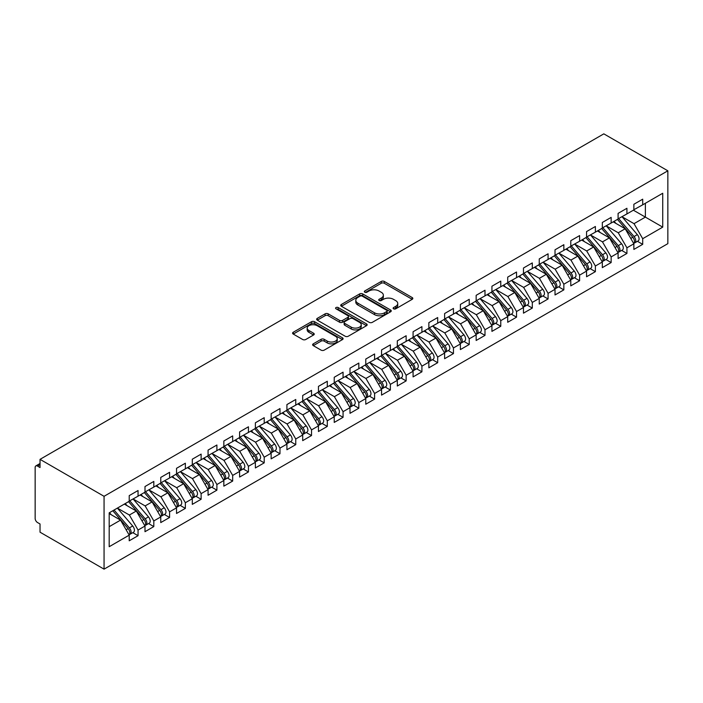 <?xml version="1.0" encoding="UTF-8"?>
<svg xmlns="http://www.w3.org/2000/svg" width="703" height="703" viewBox="0 0 703 703"><rect width="100%" height="100%" fill="white"/><g stroke="black" fill="none" stroke-linecap="round" stroke-linejoin="round"><path stroke-width="1.05" d="M393.575 308.828A1.529 0.888 0 0 0 395.736 308.828L412.186 299.329A2.188 1.265 0 0 0 412.828 298.432A2.188 1.265 0 0 0 412.186 297.545L384.321 281.455A2.188 1.265 0 0 0 381.228 281.455L364.778 290.954A1.529 0.888 0 0 0 364.33 291.578A1.529 0.888 0 0 0 364.778 292.202A1.529 0.888 0 0 0 366.948 292.202L369.075 290.972A7.004 4.042 0 0 1 378.979 290.972L381.307 292.316A7.004 4.042 0 0 1 383.355 295.172A7.004 4.042 0 0 1 381.307 298.037L379.172 299.258A1.529 0.888 0 0 0 378.724 299.891A1.529 0.888 0 0 0 379.172 300.515A1.529 0.888 0 0 0 381.342 300.515L383.469 299.285A7.004 4.042 0 0 1 393.381 299.285L395.701 300.62A7.004 4.042 0 0 1 397.749 303.485A7.004 4.042 0 0 1 395.701 306.341L393.575 307.571A1.529 0.888 0 0 0 393.126 308.195A1.529 0.888 0 0 0 393.575 308.828L393.575 307.571M313.274 343.837A2.188 1.265 0 0 0 312.633 344.725A2.188 1.265 0 0 0 313.274 345.621L321.086 350.138A2.188 1.265 0 0 0 324.188 350.138L342.449 339.593A2.188 1.265 0 0 0 343.09 338.697A2.188 1.265 0 0 0 342.449 337.8L314.584 321.719A2.188 1.265 0 0 0 311.491 321.719L293.23 332.264A2.188 1.265 0 0 0 292.589 333.152A2.188 1.265 0 0 0 293.23 334.048L302.668 339.496A2.188 1.265 0 0 0 305.761 339.496L313.582 334.988A2.188 1.265 0 0 0 314.223 334.092A2.188 1.265 0 0 0 313.582 333.196L308.898 330.498A5.852 3.383 0 0 1 307.185 328.108A5.852 3.383 0 0 1 310.796 324.979A5.852 3.383 0 0 1 317.185 325.717L335.524 336.306A5.852 3.383 0 0 1 337.238 338.697A5.852 3.383 0 0 1 333.626 341.816A5.852 3.383 0 0 1 327.246 341.087L324.188 339.321A2.188 1.265 0 0 0 321.086 339.321L313.274 343.837L313.274 345.621M603.824 133.851L667.85 170.811L104.062 496.309L40.036 459.349L603.824 133.851M369.233 322.343A2.188 1.265 0 0 0 372.326 322.343L390.596 311.798A2.188 1.265 0 0 0 391.237 310.902A2.188 1.265 0 0 0 390.596 310.005L362.73 293.924A2.188 1.265 0 0 0 359.637 293.924L341.368 304.469A2.188 1.265 0 0 0 340.727 305.357A2.188 1.265 0 0 0 341.368 306.253L369.233 322.343M336.64 309.153A1.529 0.888 0 0 1 338.196 309.373L338.196 307.554L366.518 323.907A2.188 1.265 0 0 1 367.159 324.795A2.188 1.265 0 0 1 366.518 325.691L348.257 336.236A2.188 1.265 0 0 1 345.155 336.236L317.299 320.155L325.111 315.673L325.111 313.854L317.299 318.362A2.188 1.265 0 0 0 316.658 319.259A2.188 1.265 0 0 0 317.299 320.155L317.299 318.362M325.111 315.673A2.188 1.265 0 0 1 328.213 315.673L328.213 313.854A2.188 1.265 0 0 0 325.111 313.854M328.213 313.854L339.514 320.375A2.188 1.265 0 0 0 342.607 320.375L347.792 317.378A2.188 1.265 0 0 0 348.433 316.491A2.188 1.265 0 0 0 347.792 315.594L336.025 308.802A1.529 0.888 0 0 1 335.577 308.178A1.529 0.888 0 0 1 336.526 307.36A1.529 0.888 0 0 1 338.196 307.554M40.036 459.349L40.036 467.539L37.514 466.08A3.348 1.933 -120 0 0 35.844 465.922A3.348 1.933 -120 0 0 35.15 467.451L35.15 518.436A3.348 1.933 -120 0 0 37.514 522.531L40.036 523.99L40.036 532.189L104.062 569.149L104.062 496.309M104.062 569.149L667.85 243.651L667.85 170.811M633.394 210.197L662.727 227.131L662.727 193.255L642.7 204.819L642.7 199.177L633.869 204.274L633.869 209.916L626.927 213.923L626.927 208.281L618.095 213.378L618.095 219.028L611.153 223.027L611.153 217.385L602.322 222.482L602.322 228.132L595.388 232.139L595.388 226.489L586.557 231.586L586.557 237.236L579.615 241.243L579.615 235.593L570.783 240.69L570.783 246.34L563.85 250.347L563.85 244.697L555.019 249.802L555.019 255.444L548.076 259.451L548.076 253.801L539.245 258.906L539.245 264.548L532.303 268.555L532.303 262.913L523.471 268.01L523.471 273.652L516.538 277.659L516.538 272.017L507.707 277.114L507.707 282.755L500.764 286.762L500.764 281.121L491.933 286.218L491.933 291.859L484.991 295.866L484.991 290.225L476.159 295.322L476.159 300.972L469.226 304.97L469.226 299.329L460.395 304.425L460.395 310.076L453.453 314.083L453.453 308.432L444.621 313.529L444.621 319.18L437.688 323.187L437.688 317.536L428.856 322.633L428.856 328.283L421.914 332.291L421.914 326.64L413.083 331.746L413.083 337.387L406.141 341.394L406.141 335.744L397.309 340.85L397.309 346.491L390.376 350.498L390.376 344.857L381.544 349.953L381.544 355.595L374.602 359.602L374.602 353.961L365.771 359.057L365.771 364.699L358.829 368.706L358.829 363.064L350.006 368.161L350.006 373.803L343.064 377.81L343.064 372.168L334.233 377.265L334.233 382.915L327.29 386.914L327.29 381.272L318.459 386.369L318.459 392.019L311.526 396.026L311.526 390.376L302.694 395.473L302.694 401.123L295.752 405.13L295.752 399.48L286.921 404.577L286.921 410.227L279.979 414.234L279.979 408.584L271.147 413.689L271.147 419.331L264.214 423.338L264.214 417.687L255.382 422.793L255.382 428.435L248.44 432.442L248.44 426.8L239.609 431.897L239.609 437.538L232.675 441.546L232.675 435.904L223.844 441.001L223.844 446.642L216.902 450.649L216.902 445.008L208.07 450.105L208.07 455.746L201.128 459.753L201.128 454.112L192.297 459.208L192.297 464.859L185.364 468.857L185.364 463.215L176.532 468.312L176.532 473.963L169.59 477.97L169.59 472.319L160.759 477.416L160.759 483.066L153.816 487.074L153.816 481.423L144.994 486.529L144.994 492.17L138.052 496.177L138.052 490.527L129.22 495.633L129.22 501.274L109.193 512.839L109.193 546.706L129.22 535.141L120.547 520.123L109.193 513.568M662.727 227.131L642.7 238.695L634.027 223.668L622.041 216.752L637.349 234.626L634.036 236.542A4.464 2.575 60 0 1 635.758 240.778A4.464 2.575 60 0 1 634.835 242.825A4.464 2.575 60 0 1 634.115 243.027M637.454 241.314L642.7 244.336L642.7 238.695M642.7 244.336L633.869 249.433L633.869 243.792L626.927 247.799L618.253 232.772L606.267 225.856M621.68 250.417L626.927 253.44L626.927 247.799M626.927 253.44L618.095 258.537L618.095 252.895L611.153 256.903L602.48 241.876L590.494 234.96L605.81 252.843L602.497 254.75A4.464 2.575 60 0 1 604.22 258.994A4.464 2.575 60 0 1 603.297 261.033A4.464 2.575 60 0 1 602.568 261.244M605.916 259.521L611.153 262.544L611.153 256.903M611.153 262.544L602.322 267.641L602.322 261.999L595.388 266.006L586.715 250.98L574.729 244.064M590.142 268.625L595.388 271.648L595.388 266.006M595.388 271.648L586.557 276.754L586.557 271.103L579.615 275.11L570.941 260.084L558.955 253.168M574.377 277.729L579.615 280.752L579.615 275.11M579.615 280.752L570.783 285.857L570.783 280.207L563.85 284.214L555.168 269.196L543.191 262.272M558.604 286.833L563.85 289.864L563.85 284.214M563.85 289.864L555.019 294.961L555.019 289.311L548.076 293.318L539.403 278.3L527.417 271.376M542.83 295.937L548.076 298.968L548.076 293.318M548.076 298.968L539.245 304.065L539.245 298.415L532.303 302.422L523.63 287.404L511.643 280.479M527.065 305.04L532.303 308.072L532.303 302.422M532.303 308.072L523.471 313.169L523.471 307.527L516.538 311.526L507.865 296.508L495.879 289.583M511.292 314.153L516.538 317.176L516.538 311.526M516.538 317.176L507.707 322.273L507.707 316.631L500.764 320.638L492.091 305.612L480.105 298.696L495.413 316.57L492.1 318.485A4.464 2.575 60 0 1 493.822 322.721A4.464 2.575 60 0 1 492.9 324.768A4.464 2.575 60 0 1 492.179 324.971M495.527 323.257L500.764 326.28L500.764 320.638M500.764 326.28L491.933 331.377L491.933 325.735L484.991 329.742L476.318 314.716L464.332 307.8M479.754 332.361L484.991 335.384L484.991 329.742M484.991 335.384L476.159 340.48L476.159 334.839L469.226 338.846L460.553 323.819L448.567 316.904L463.875 334.786L460.562 336.693A4.464 2.575 60 0 1 462.284 340.937A4.464 2.575 60 0 1 461.361 342.976A4.464 2.575 60 0 1 460.641 343.187M463.98 341.465L469.226 344.488L469.226 338.846M469.226 344.488L460.395 349.584L460.395 343.943L453.453 347.95L444.779 332.923L432.793 326.007L448.101 343.89L444.797 345.797A4.464 2.575 60 0 1 446.519 350.041A4.464 2.575 60 0 1 445.588 352.08A4.464 2.575 60 0 1 444.867 352.291M448.215 350.569L453.453 353.591L453.453 347.95M453.453 353.591L444.621 358.697L444.621 353.047L437.688 357.054L429.015 342.027L417.028 335.111L432.336 352.994L429.023 354.901A4.464 2.575 60 0 1 430.746 359.145A4.464 2.575 60 0 1 429.823 361.184A4.464 2.575 60 0 1 429.102 361.395M432.442 359.672L437.688 362.695L437.688 357.054M437.688 362.695L428.856 367.801L428.856 362.15L421.914 366.158L413.241 351.14L401.255 344.215L416.563 362.098L413.25 364.013A4.464 2.575 60 0 1 414.972 368.249A4.464 2.575 60 0 1 414.049 370.288A4.464 2.575 60 0 1 413.329 370.499M416.668 368.776L421.914 371.808L421.914 366.158M421.914 371.808L413.083 376.905L413.083 371.254L406.141 375.261L397.467 360.244L385.481 353.319M400.903 377.88L406.141 380.912L406.141 375.261M406.141 380.912L397.309 386.009L397.309 380.367L390.376 384.365L381.703 369.347L369.716 362.423M385.13 386.984L390.376 390.016L390.376 384.365M390.376 390.016L381.544 395.112L381.544 389.471L374.602 393.478L365.929 378.451L353.943 371.527M369.365 396.097L374.602 399.119L374.602 393.478M374.602 399.119L365.771 404.216L365.771 398.575L358.829 402.582L350.156 387.555L338.178 380.639M353.591 405.2L358.829 408.223L358.829 402.582M358.829 408.223L350.006 413.32L350.006 407.678L343.064 411.686L334.391 396.659L322.405 389.743M337.818 414.304L343.064 417.327L343.064 411.686M343.064 417.327L334.233 422.424L334.233 416.782L327.29 420.789L318.617 405.763L306.631 398.847M322.053 423.408L327.29 426.431L327.29 420.789M327.29 426.431L318.459 431.528L318.459 425.886L311.526 429.893L302.852 414.867L290.866 407.951M306.28 432.512L311.526 435.535L311.526 429.893M311.526 435.535L302.694 440.64L302.694 434.99L295.752 438.997L287.079 423.971L275.093 417.055L290.401 434.937L287.088 436.853A4.464 2.575 60 0 1 288.81 441.089A4.464 2.575 60 0 1 287.887 443.127A4.464 2.575 60 0 1 287.167 443.338M290.515 441.616L295.752 444.639L295.752 438.997M295.752 444.639L286.921 449.744L286.921 444.094L279.979 448.101L271.305 433.083L259.319 426.159L274.636 444.041L271.323 445.957A4.464 2.575 60 0 1 273.045 450.192A4.464 2.575 60 0 1 272.123 452.231A4.464 2.575 60 0 1 271.402 452.442M274.741 450.72L279.979 453.751L279.979 448.101M279.979 453.751L271.147 458.848L271.147 453.198L264.214 457.205L255.541 442.187L243.554 435.262M258.968 459.824L264.214 462.855L264.214 457.205M264.214 462.855L255.382 467.952L255.382 462.31L248.44 466.309L239.767 451.291L227.781 444.366L243.089 462.249L239.785 464.165A4.464 2.575 60 0 1 241.507 468.4A4.464 2.575 60 0 1 240.575 470.448A4.464 2.575 60 0 1 239.855 470.65M243.203 468.927L248.44 471.959L248.44 466.309M248.44 471.959L239.609 477.056L239.609 471.414L232.675 475.421L224.002 460.395L212.016 453.47L227.324 471.353L224.011 473.268A4.464 2.575 60 0 1 225.733 477.504A4.464 2.575 60 0 1 224.811 479.551A4.464 2.575 60 0 1 224.09 479.754M227.429 478.04L232.675 481.063L232.675 475.421M232.675 481.063L223.844 486.16L223.844 480.518L216.902 484.525L208.229 469.499L196.242 462.583L211.55 480.457L208.237 482.372A4.464 2.575 60 0 1 209.96 486.608A4.464 2.575 60 0 1 209.037 488.655A4.464 2.575 60 0 1 208.316 488.857M211.656 487.144L216.902 490.167L216.902 484.525M216.902 490.167L208.07 495.264L208.07 489.622L201.128 493.629L192.455 478.602L180.469 471.687M195.891 496.248L201.128 499.271L201.128 493.629M201.128 499.271L192.297 504.367L192.297 498.726L185.364 502.733L176.69 487.706L164.704 480.79M180.117 505.352L185.364 508.374L185.364 502.733M185.364 508.374L176.532 513.471L176.532 507.83L169.59 511.837L160.917 496.81L148.931 489.894M164.353 514.455L169.59 517.478L169.59 511.837M169.59 517.478L160.759 522.584L160.759 516.933L153.816 520.941L145.143 505.914L133.166 498.998M148.579 523.559L153.816 526.582L153.816 520.941M153.816 526.582L144.994 531.688L144.994 526.037L138.052 530.044L129.378 515.027L117.392 508.102M132.805 532.663L138.052 535.695L138.052 530.044M138.052 535.695L129.22 540.792L129.22 535.141M129.22 501.09L138.052 496.177M109.193 526.679L120.547 520.123M144.994 491.986L153.816 487.074M129.378 515.027L136.312 511.019L124.334 504.095M144.994 526.037L136.312 511.019M160.759 482.882L169.59 477.97M145.143 505.914L152.085 501.916L140.099 494.991M160.759 516.933L152.085 501.916M176.532 473.778L185.364 468.857M160.917 496.81L167.859 492.803L155.873 485.887M176.532 507.83L167.859 492.803M192.297 464.674L201.128 459.753M176.69 487.706L183.624 483.699L171.637 476.783M192.297 498.726L183.624 483.699M208.07 455.57L216.902 450.649M192.455 478.602L199.397 474.595L187.411 467.68M208.07 489.622L199.397 474.595M223.844 446.467L232.675 441.546M208.229 469.499L215.171 465.491L203.185 458.576M223.844 480.518L215.171 465.491M239.609 437.363L248.44 432.442M224.002 460.395L230.936 456.388L218.949 449.472M239.609 471.414L230.936 456.388M255.382 428.25L264.214 423.338M239.767 451.291L246.709 447.284L234.723 440.359M255.382 462.31L246.709 447.284M271.147 419.146L279.979 414.234M255.541 442.187L262.474 438.18L250.488 431.255M271.147 453.198L262.474 438.18M286.921 410.042L295.752 405.13M271.305 433.083L278.247 429.076L266.261 422.151M286.921 444.094L278.247 429.076M302.694 400.938L311.526 396.026M287.079 423.971L294.021 419.972L282.035 413.048M302.694 434.99L294.021 419.972M318.459 391.835L327.29 386.914M302.852 414.867L309.786 410.86L297.8 403.944M318.459 425.886L309.786 410.86M334.233 382.731L343.064 377.81M318.617 405.763L325.559 401.756L313.573 394.84M334.233 416.782L325.559 401.756M350.006 373.627L358.829 368.706M334.391 396.659L341.324 392.652L329.347 385.736M350.006 407.678L341.324 392.652M365.771 364.523L374.602 359.602M350.156 387.555L357.098 383.548L345.111 376.632M365.771 398.575L357.098 383.548M381.544 355.419L390.376 350.498M365.929 378.451L372.871 374.444L360.885 367.528M381.544 389.471L372.871 374.444M397.309 346.307L406.141 341.394M381.703 369.347L388.636 365.34L376.65 358.416M397.309 380.367L388.636 365.34M413.083 337.203L421.914 332.291M397.467 360.244L404.41 356.236L392.423 349.312M413.083 371.254L404.41 356.236M428.856 328.099L437.688 323.187M413.241 351.14L420.183 347.133L408.197 340.208M428.856 362.15L420.183 347.133M444.621 318.995L453.453 314.083M429.015 342.027L435.948 338.029L423.962 331.104M444.621 353.047L435.948 338.029M460.395 309.891L469.226 304.97M444.779 332.923L451.721 328.916L439.735 322M460.395 343.943L451.721 328.916M476.159 300.787L484.991 295.866M460.553 323.819L467.486 319.812L455.5 312.897M476.159 334.839L467.486 319.812M491.933 291.683L500.764 286.762M476.318 314.716L483.26 310.708L471.274 303.793M491.933 325.735L483.26 310.708M507.707 282.58L516.538 277.659M492.091 305.612L499.033 301.605L487.047 294.689M507.707 316.631L499.033 301.605M523.471 273.476L532.303 268.555M507.865 296.508L514.798 292.501L502.812 285.585M523.471 307.527L514.798 292.501M539.245 264.363L548.076 259.451M523.63 287.404L530.572 283.397L518.586 276.472M539.245 298.415L530.572 283.397M555.019 255.259L563.85 250.347M539.403 278.3L546.336 274.293L534.359 267.368M555.019 289.311L546.336 274.293M570.783 246.155L579.615 241.243M555.168 269.196L562.11 265.189L550.124 258.265M570.783 280.207L562.11 265.189M586.557 237.052L595.388 232.139M570.941 260.084L577.884 256.085L565.897 249.161M586.557 271.103L577.884 256.085M602.322 227.948L611.153 223.027M586.715 250.98L593.648 246.973L581.662 240.057M602.322 261.999L593.648 246.973M618.095 218.844L626.927 213.923M602.48 241.876L609.422 237.869L597.436 230.953M618.095 252.895L609.422 237.869M633.869 209.74L642.7 204.819M634.027 223.668L645.38 217.113L645.38 203.272L662.727 193.255M618.253 232.772L625.195 228.765L613.209 221.849M633.869 243.792L625.195 228.765M394.181 309.039L395.701 308.169A7.004 4.042 0 0 0 397.749 305.304L397.749 303.485M383.355 295.172L383.355 296.991A7.004 4.042 0 0 1 381.307 299.856L379.787 300.726M412.186 297.545L412.186 299.329L384.321 283.274A2.188 1.265 0 0 0 381.228 283.274L365.393 292.422M390.56 311.816L362.73 295.743A2.188 1.265 0 0 0 359.637 295.743L341.394 306.271M386.72 311.526A1.529 0.888 0 0 0 387.168 310.902A1.529 0.888 0 0 0 386.72 310.278L362.265 296.156A1.529 0.888 0 0 0 360.094 296.156L357.853 297.448A7.004 4.042 0 0 0 355.797 300.313A7.004 4.042 0 0 0 357.853 303.169L374.567 312.826A7.004 4.042 0 0 0 384.479 312.826L386.72 311.526L386.72 313.345A1.529 0.888 0 0 0 387.168 312.721L387.168 310.902M355.797 300.313L355.797 302.132A7.004 4.042 0 0 0 357.853 304.997L357.853 303.169M386.72 313.345L384.479 314.645A7.004 4.042 0 0 1 374.567 314.645L357.853 304.997M328.213 315.673L339.514 322.194A2.188 1.265 0 0 0 342.607 322.194L347.792 319.206A2.188 1.265 0 0 0 348.433 318.31L348.433 316.491M338.196 309.373L366.491 325.709M351.236 327.141A5.852 3.383 0 0 0 357.616 327.879A5.852 3.383 0 0 0 361.237 324.751A5.852 3.383 0 0 0 359.514 322.361L353.055 318.635A2.188 1.265 0 0 0 349.962 318.635L344.769 321.623A2.188 1.265 0 0 0 344.127 322.519A2.188 1.265 0 0 0 344.769 323.415L351.236 327.141L351.236 328.969A5.852 3.383 0 0 0 357.616 329.698A5.852 3.383 0 0 0 361.237 326.579L361.237 324.751M344.127 322.519L344.127 324.338A2.188 1.265 0 0 0 344.769 325.234L344.769 323.415M351.236 328.969L344.769 325.234M337.238 338.697L337.238 340.516A5.852 3.383 0 0 1 333.626 343.644A5.852 3.383 0 0 1 327.246 342.906L324.188 341.14A2.188 1.265 0 0 0 321.086 341.14L313.301 345.639M307.185 328.108L307.185 329.927A5.852 3.383 0 0 0 308.898 332.317L308.898 330.498M313.556 335.006L308.898 332.317M342.423 339.611L314.584 323.538A2.188 1.265 0 0 0 311.491 323.538L293.256 334.066L293.23 332.264M634.835 242.825L638.148 240.909A4.464 2.575 -120 0 0 639.071 238.871A4.464 2.575 -120 0 0 637.349 234.626M617.445 219.398L632.77 237.271A4.464 2.575 60 0 1 634.493 241.507A4.464 2.575 60 0 1 633.684 243.475M615.951 223.431L614.132 221.313M618.702 218.668L634.036 236.542M602.937 227.781L618.262 245.646A4.464 2.575 60 0 1 619.984 249.89A4.464 2.575 60 0 1 619.062 251.929L622.375 250.013A4.464 2.575 -120 0 0 623.297 247.974A4.464 2.575 -120 0 0 621.575 243.739L606.25 225.865M619.062 251.929A4.464 2.575 60 0 1 618.341 252.131M601.671 228.501L617.006 246.375A4.464 2.575 60 0 1 618.728 250.611A4.464 2.575 60 0 1 617.919 252.588M600.177 232.535L598.358 230.417M603.297 261.033L606.601 259.117A4.464 2.575 -120 0 0 607.533 257.078A4.464 2.575 -120 0 0 605.81 252.843M585.907 237.614L601.232 255.479A4.464 2.575 60 0 1 602.954 259.723A4.464 2.575 60 0 1 602.146 261.692M584.413 241.639L582.594 239.521M587.163 236.885L602.497 254.75M571.398 245.988L586.724 263.853A4.464 2.575 60 0 1 588.446 268.098A4.464 2.575 60 0 1 587.523 270.137L590.836 268.23A4.464 2.575 -120 0 0 591.759 266.182A4.464 2.575 -120 0 0 590.037 261.947L574.702 244.073M587.523 270.137A4.464 2.575 60 0 1 586.803 270.347M570.133 246.718L585.467 264.583A4.464 2.575 60 0 1 587.19 268.827A4.464 2.575 60 0 1 586.372 270.796M568.639 250.743L566.82 248.625M555.625 255.092L570.959 272.957A4.464 2.575 60 0 1 572.673 277.202A4.464 2.575 60 0 1 571.75 279.24L575.063 277.334A4.464 2.575 -120 0 0 575.985 275.286A4.464 2.575 -120 0 0 574.263 271.05L558.938 253.177M571.75 279.24A4.464 2.575 60 0 1 571.029 279.451M554.359 255.822L569.694 273.687A4.464 2.575 60 0 1 571.416 277.931A4.464 2.575 60 0 1 570.608 279.899M552.866 259.846L551.055 257.729M539.851 264.196L555.185 282.07A4.464 2.575 60 0 1 556.908 286.306A4.464 2.575 60 0 1 555.985 288.344L559.298 286.437A4.464 2.575 -120 0 0 560.221 284.39A4.464 2.575 -120 0 0 558.498 280.154L543.164 262.281M555.985 288.344A4.464 2.575 60 0 1 555.265 288.555M538.595 264.926L553.92 282.791A4.464 2.575 60 0 1 555.642 287.035A4.464 2.575 60 0 1 554.834 289.003M537.101 268.959L535.282 266.832M524.087 273.3L539.412 291.174A4.464 2.575 60 0 1 541.134 295.409A4.464 2.575 60 0 1 540.212 297.448L543.524 295.541A4.464 2.575 -120 0 0 544.447 293.502A4.464 2.575 -120 0 0 542.725 289.258L527.399 271.393M540.212 297.448A4.464 2.575 60 0 1 539.491 297.659M522.821 274.029L538.155 291.903A4.464 2.575 60 0 1 539.878 296.139A4.464 2.575 60 0 1 539.06 298.107M521.327 278.063L519.508 275.945M508.313 282.404L523.647 300.278A4.464 2.575 60 0 1 525.369 304.513A4.464 2.575 60 0 1 524.447 306.561L527.751 304.645A4.464 2.575 -120 0 0 528.682 302.606A4.464 2.575 -120 0 0 526.96 298.362L511.626 280.497M524.447 306.561A4.464 2.575 60 0 1 523.717 306.763M507.056 283.133L522.382 301.007A4.464 2.575 60 0 1 524.104 305.243A4.464 2.575 60 0 1 523.296 307.211M505.562 287.167L503.743 285.049M492.548 291.508L507.874 309.382A4.464 2.575 60 0 1 509.596 313.617A4.464 2.575 60 0 1 508.673 315.665L511.986 313.749A4.464 2.575 -120 0 0 512.909 311.71A4.464 2.575 -120 0 0 511.186 307.466L495.852 289.601M508.673 315.665A4.464 2.575 60 0 1 507.953 315.867M491.283 292.237L506.608 310.111A4.464 2.575 60 0 1 508.331 314.346A4.464 2.575 60 0 1 507.522 316.315M489.789 296.271L487.97 294.153M492.9 324.768L496.213 322.853A4.464 2.575 -120 0 0 497.135 320.814A4.464 2.575 -120 0 0 495.413 316.57M475.509 301.341L490.843 319.215A4.464 2.575 60 0 1 492.566 323.45A4.464 2.575 60 0 1 491.757 325.419M474.015 305.374L472.196 303.257M476.775 300.612L492.1 318.485M461.001 309.724L476.335 327.589A4.464 2.575 60 0 1 478.058 331.834A4.464 2.575 60 0 1 477.135 333.872L480.448 331.957A4.464 2.575 -120 0 0 481.37 329.918A4.464 2.575 -120 0 0 479.648 325.682L464.314 307.809M477.135 333.872A4.464 2.575 60 0 1 476.414 334.074M459.744 310.445L475.07 328.319A4.464 2.575 60 0 1 476.792 332.554A4.464 2.575 60 0 1 475.984 334.531M458.251 314.478L456.432 312.36M461.361 342.976L464.674 341.06A4.464 2.575 -120 0 0 465.597 339.022A4.464 2.575 -120 0 0 463.875 334.786M443.971 319.557L459.305 337.422A4.464 2.575 60 0 1 461.027 341.667A4.464 2.575 60 0 1 460.21 343.635M442.477 323.582L440.658 321.464M445.236 318.828L460.562 336.693M445.588 352.08L448.901 350.173A4.464 2.575 -120 0 0 449.823 348.126A4.464 2.575 -120 0 0 448.101 343.89M428.197 328.661L443.531 346.526A4.464 2.575 60 0 1 445.254 350.771A4.464 2.575 60 0 1 444.445 352.739M426.703 332.686L424.893 330.568M429.463 327.932L444.797 345.797M429.823 361.184L433.136 359.277A4.464 2.575 -120 0 0 434.059 357.229A4.464 2.575 -120 0 0 432.336 352.994M412.433 337.765L427.758 355.63A4.464 2.575 60 0 1 429.48 359.874A4.464 2.575 60 0 1 428.672 361.843M410.939 341.79L409.12 339.672M413.689 337.036L429.023 354.901M414.049 370.288L417.362 368.381A4.464 2.575 -120 0 0 418.285 366.333A4.464 2.575 -120 0 0 416.563 362.098M396.659 346.869L411.993 364.734A4.464 2.575 60 0 1 413.716 368.978A4.464 2.575 60 0 1 412.907 370.947M395.165 350.902L393.346 348.776M397.924 346.14L413.25 364.013M382.151 355.243L397.485 373.117A4.464 2.575 60 0 1 399.207 377.353A4.464 2.575 60 0 1 398.285 379.4L401.589 377.485A4.464 2.575 -120 0 0 402.52 375.446A4.464 2.575 -120 0 0 400.798 371.202L385.464 353.337M398.285 379.4A4.464 2.575 60 0 1 397.555 379.602M380.894 355.973L396.22 373.847A4.464 2.575 60 0 1 397.942 378.082A4.464 2.575 60 0 1 397.133 380.051M379.4 360.006L377.581 357.889M366.386 364.347L381.711 382.221A4.464 2.575 60 0 1 383.434 386.457A4.464 2.575 60 0 1 382.511 388.504L385.824 386.588A4.464 2.575 -120 0 0 386.747 384.55A4.464 2.575 -120 0 0 385.024 380.305L369.69 362.44M382.511 388.504A4.464 2.575 60 0 1 381.791 388.706M365.121 365.077L380.455 382.95A4.464 2.575 60 0 1 382.177 387.186A4.464 2.575 60 0 1 381.36 389.154M363.627 369.11L361.808 366.992M350.612 373.451L365.947 391.325A4.464 2.575 60 0 1 367.66 395.561A4.464 2.575 60 0 1 366.738 397.608L370.05 395.692A4.464 2.575 -120 0 0 370.973 393.654A4.464 2.575 -120 0 0 369.251 389.409L353.925 371.544M366.738 397.608A4.464 2.575 60 0 1 366.017 397.81M349.347 374.181L364.681 392.054A4.464 2.575 60 0 1 366.404 396.29A4.464 2.575 60 0 1 365.595 398.258M347.853 378.214L346.043 376.096M334.839 382.555L350.173 400.429A4.464 2.575 60 0 1 351.895 404.664A4.464 2.575 60 0 1 350.973 406.712L354.286 404.796A4.464 2.575 -120 0 0 355.208 402.757A4.464 2.575 -120 0 0 353.486 398.513L338.152 380.648M350.973 406.712A4.464 2.575 60 0 1 350.252 406.914M333.582 383.284L348.908 401.158A4.464 2.575 60 0 1 350.63 405.394A4.464 2.575 60 0 1 349.822 407.362M332.088 387.318L330.269 385.2M319.074 391.668L334.4 409.533A4.464 2.575 60 0 1 336.122 413.777A4.464 2.575 60 0 1 335.199 415.816L338.512 413.9A4.464 2.575 -120 0 0 339.435 411.861A4.464 2.575 -120 0 0 337.712 407.626L322.387 389.752M335.199 415.816A4.464 2.575 60 0 1 334.479 416.018M317.809 392.388L333.143 410.262A4.464 2.575 60 0 1 334.865 414.498A4.464 2.575 60 0 1 334.048 416.475M316.315 396.422L314.496 394.304M303.301 400.772L318.635 418.637A4.464 2.575 60 0 1 320.357 422.881A4.464 2.575 60 0 1 319.434 424.92L322.739 423.004A4.464 2.575 -120 0 0 323.67 420.965A4.464 2.575 -120 0 0 321.948 416.73L306.613 398.856M319.434 424.92A4.464 2.575 60 0 1 318.705 425.13M302.044 401.501L317.369 419.366A4.464 2.575 60 0 1 319.092 423.61A4.464 2.575 60 0 1 318.283 425.579M300.55 405.526L298.731 403.408M287.536 409.875L302.861 427.74A4.464 2.575 60 0 1 304.584 431.985A4.464 2.575 60 0 1 303.661 434.023L306.974 432.117A4.464 2.575 -120 0 0 307.896 430.069A4.464 2.575 -120 0 0 306.174 425.833L290.84 407.96M303.661 434.023A4.464 2.575 60 0 1 302.94 434.234M286.27 410.605L301.596 428.47A4.464 2.575 60 0 1 303.318 432.714A4.464 2.575 60 0 1 302.51 434.682M284.777 414.629L282.957 412.512M287.887 443.127L291.2 441.22A4.464 2.575 -120 0 0 292.123 439.173A4.464 2.575 -120 0 0 290.401 434.937M270.497 419.709L285.831 437.574A4.464 2.575 60 0 1 287.553 441.818A4.464 2.575 60 0 1 286.745 443.786M269.003 423.733L267.184 421.615M271.762 418.979L287.088 436.853M272.123 452.231L275.435 450.324A4.464 2.575 -120 0 0 276.358 448.277A4.464 2.575 -120 0 0 274.636 444.041M254.732 428.812L270.057 446.686A4.464 2.575 60 0 1 271.78 450.922A4.464 2.575 60 0 1 270.971 452.89M253.238 432.846L251.419 430.719M255.989 428.083L271.323 445.957M240.224 437.187L255.549 455.061A4.464 2.575 60 0 1 257.272 459.296A4.464 2.575 60 0 1 256.349 461.344L259.662 459.428A4.464 2.575 -120 0 0 260.585 457.389A4.464 2.575 -120 0 0 258.862 453.145L243.537 435.28M256.349 461.344A4.464 2.575 60 0 1 255.628 461.546M238.958 437.916L254.293 455.79A4.464 2.575 60 0 1 256.015 460.026A4.464 2.575 60 0 1 255.198 461.994M237.465 441.95L235.646 439.832M240.575 470.448L243.888 468.532A4.464 2.575 -120 0 0 244.811 466.493A4.464 2.575 -120 0 0 243.089 462.249M223.185 447.02L238.519 464.894A4.464 2.575 60 0 1 240.241 469.129A4.464 2.575 60 0 1 239.433 471.098M221.691 451.054L219.881 448.936M224.45 446.291L239.785 464.165M224.811 479.551L228.124 477.636A4.464 2.575 -120 0 0 229.046 475.597A4.464 2.575 -120 0 0 227.324 471.353M207.42 456.124L222.746 473.998A4.464 2.575 60 0 1 224.468 478.233A4.464 2.575 60 0 1 223.659 480.202M205.926 460.157L204.107 458.04M208.677 455.395L224.011 473.268M209.037 488.655L212.35 486.74A4.464 2.575 -120 0 0 213.273 484.701A4.464 2.575 -120 0 0 211.55 480.457M191.647 465.228L206.981 483.102A4.464 2.575 60 0 1 208.703 487.337A4.464 2.575 60 0 1 207.895 489.306M190.153 469.261L188.334 467.144M192.912 464.498L208.237 482.372M177.138 473.611L192.473 491.476A4.464 2.575 60 0 1 194.195 495.72A4.464 2.575 60 0 1 193.272 497.759L196.576 495.843A4.464 2.575 -120 0 0 197.508 493.805A4.464 2.575 -120 0 0 195.786 489.569L180.451 471.695M193.272 497.759A4.464 2.575 60 0 1 192.543 497.961M175.882 474.332L191.207 492.205A4.464 2.575 60 0 1 192.93 496.441A4.464 2.575 60 0 1 192.121 498.418M174.388 478.365L172.569 476.247M161.374 482.715L176.699 500.58A4.464 2.575 60 0 1 178.421 504.824A4.464 2.575 60 0 1 177.499 506.863L180.812 504.947A4.464 2.575 -120 0 0 181.734 502.909A4.464 2.575 -120 0 0 180.012 498.673L164.678 480.799M177.499 506.863A4.464 2.575 60 0 1 176.778 507.074M160.108 483.444L175.442 501.309A4.464 2.575 60 0 1 177.165 505.554A4.464 2.575 60 0 1 176.348 507.522M158.614 487.469L156.795 485.351M145.6 491.819L160.925 509.684A4.464 2.575 60 0 1 162.648 513.928A4.464 2.575 60 0 1 161.725 515.967L165.038 514.06A4.464 2.575 -120 0 0 165.961 512.012A4.464 2.575 -120 0 0 164.238 507.777L148.913 489.903M161.725 515.967A4.464 2.575 60 0 1 161.005 516.178M144.335 492.548L159.669 510.413A4.464 2.575 60 0 1 161.391 514.658A4.464 2.575 60 0 1 160.583 516.626M142.841 496.573L141.031 494.455M129.827 500.923L145.161 518.796A4.464 2.575 60 0 1 146.883 523.032A4.464 2.575 60 0 1 145.96 525.071L149.273 523.164A4.464 2.575 -120 0 0 150.196 521.116A4.464 2.575 -120 0 0 148.474 516.881L133.139 499.007M145.96 525.071A4.464 2.575 60 0 1 145.24 525.282M128.57 501.652L143.895 519.517A4.464 2.575 60 0 1 145.618 523.761A4.464 2.575 60 0 1 144.809 525.73M127.076 505.677L125.257 503.559M114.062 510.026L129.387 527.9A4.464 2.575 60 0 1 131.109 532.136A4.464 2.575 60 0 1 130.187 534.175L133.5 532.268A4.464 2.575 -120 0 0 134.422 530.22A4.464 2.575 -120 0 0 132.7 525.985L117.375 508.111M130.187 534.175A4.464 2.575 60 0 1 129.466 534.385M112.796 510.756L128.131 528.63A4.464 2.575 60 0 1 129.853 532.865A4.464 2.575 60 0 1 129.036 534.834M111.302 514.789L109.483 512.663M40.036 464.63L37.514 466.08M395.701 308.169L395.701 306.341M379.172 300.515L379.172 299.258M381.307 299.856L381.307 298.037M364.778 292.202L364.778 290.954M381.228 283.274L381.228 281.455M384.321 283.274L384.321 281.455M341.368 306.253L341.368 304.469M359.637 295.743L359.637 293.924M362.73 295.743L362.73 293.924M390.596 311.798L390.596 310.005M374.567 314.645L374.567 312.826M384.479 314.645L384.479 312.826M339.514 322.194L339.514 320.375M342.607 322.194L342.607 320.375M347.792 319.206L347.792 317.378M366.518 325.691L366.518 323.907M321.086 341.14L321.086 339.321M324.188 341.14L324.188 339.321M327.246 342.906L327.246 341.087M313.582 334.988L313.582 333.196M311.491 323.538L311.491 321.719M314.584 323.538L314.584 321.719M342.449 339.593L342.449 337.8M632.77 237.271L630.767 238.431M617.006 246.375L615.002 247.535M621.575 243.739L618.262 245.646M601.232 255.479L599.228 256.639M585.467 264.583L583.455 265.743M590.037 261.947L586.724 263.853M569.694 273.687L567.69 274.847M574.263 271.05L570.959 272.957M553.92 282.791L551.917 283.95M558.498 280.154L555.185 282.07M538.155 291.903L536.152 293.054M542.725 289.258L539.412 291.174M522.382 301.007L520.378 302.158M526.96 298.362L523.647 300.278M506.608 310.111L504.605 311.271M511.186 307.466L507.874 309.382M490.843 319.215L488.84 320.375M475.07 328.319L473.066 329.479M479.648 325.682L476.335 327.589M459.305 337.422L457.301 338.582M443.531 346.526L441.528 347.686M427.758 355.63L425.754 356.79M411.993 364.734L409.99 365.894M396.22 373.847L394.216 374.998M400.798 371.202L397.485 373.117M380.455 382.95L378.442 384.102M385.024 380.305L381.711 382.221M364.681 392.054L362.678 393.214M369.251 389.409L365.947 391.325M348.908 401.158L346.904 402.318M353.486 398.513L350.173 400.429M333.143 410.262L331.139 411.422M337.712 407.626L334.4 409.533M317.369 419.366L315.366 420.526M321.948 416.73L318.635 418.637M301.596 428.47L299.592 429.63M306.174 425.833L302.861 427.74M285.831 437.574L283.827 438.734M270.057 446.686L268.054 447.837M254.293 455.79L252.289 456.941M258.862 453.145L255.549 455.061M238.519 464.894L236.516 466.045M222.746 473.998L220.742 475.158M206.981 483.102L204.977 484.262M191.207 492.205L189.204 493.365M195.786 489.569L192.473 491.476M175.442 501.309L173.43 502.469M180.012 498.673L176.699 500.58M159.669 510.413L157.665 511.573M164.238 507.777L160.925 509.684M143.895 519.517L141.892 520.677M148.474 516.881L145.161 518.796M128.131 528.63L126.127 529.781M132.7 525.985L129.387 527.9M40.036 463.497L35.844 465.922"/></g></svg>
